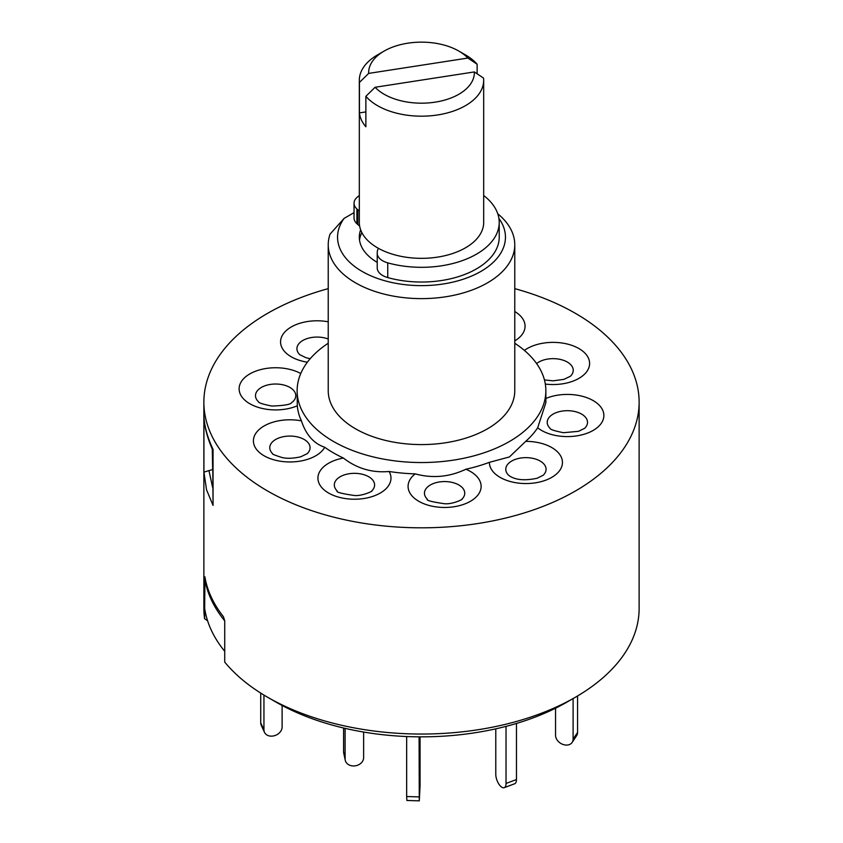 <?xml version="1.0" encoding="UTF-8"?>
<svg xmlns="http://www.w3.org/2000/svg" width="843" height="843" viewBox="0 0 843 843"><rect width="100%" height="100%" fill="white"/><g stroke="black" fill="none" stroke-linecap="round" stroke-linejoin="round"><path stroke-width="1.26" d="M359.434 82.445A62.182 35.901 180 0 1 359.318 80.285A62.182 35.901 180 0 1 377.527 54.9L384.123 51.086A52.856 30.517 0 0 0 368.665 73.404L359.434 82.445L359.434 112.909A62.182 35.901 0 0 0 365.873 126.777L365.873 96.323L375.103 87.272L474.335 71.929L483.566 78.114A62.182 35.901 180 0 1 483.682 80.285A62.182 35.901 180 0 1 445.294 113.447A62.182 35.901 180 0 1 377.527 105.67A62.182 35.901 180 0 1 365.873 96.323M359.318 80.285L359.318 222.436A62.182 35.901 0 0 0 377.527 247.821A62.182 35.901 0 0 0 445.294 255.608A62.182 35.901 0 0 0 483.682 222.436L483.682 80.285M375.103 87.272A52.856 30.517 0 0 0 384.123 94.237A52.856 30.517 0 0 0 442.322 100.717A52.856 30.517 0 0 0 474.335 71.929M467.897 58.051A52.856 30.517 0 0 0 458.877 51.086L465.473 54.9A62.182 35.901 180 0 1 477.127 64.237L467.897 58.051L368.665 73.404M458.877 51.086A52.856 30.517 0 0 0 384.123 51.086M365.873 111.919L359.434 112.909M477.127 73.794L477.127 64.237M359.508 239.949A62.182 35.901 180 0 1 361.858 232.594M378.496 248.369A18.651 10.769 0 0 0 377.295 251.772L377.232 252.763A18.651 10.769 0 0 0 377.221 253.163A18.651 10.769 0 0 0 387.738 262.858A77.725 44.879 0 0 0 441.616 265.787A77.725 44.879 0 0 0 499.225 222.436A77.725 44.879 0 0 0 483.682 195.513M377.232 267.484A18.651 10.769 0 0 0 377.221 267.895A18.651 10.769 0 0 0 387.738 277.579A77.725 44.879 0 0 0 441.616 280.508A77.725 44.879 0 0 0 499.225 237.157L499.225 222.436M359.318 195.513A77.725 44.879 0 0 0 357.253 197.178A18.651 10.769 0 0 0 354.039 203.226A18.651 10.769 0 0 0 356.905 208.959L357.811 209.791A18.651 10.769 0 0 0 359.318 210.982M354.039 203.226L354.039 217.947A18.651 10.769 0 0 0 356.905 223.68L357.811 224.512A18.651 10.769 0 0 0 359.613 225.903M328.233 343.249A124.364 71.803 0 0 0 297.136 390.741A124.364 71.803 0 0 0 373.913 457.075A124.364 71.803 0 0 0 509.435 441.511A124.364 71.803 0 0 0 545.864 390.741A124.364 71.803 0 0 0 514.767 343.249M300.772 373.523A36.523 21.086 0 0 0 281.351 368.001A36.523 21.086 0 0 0 239.57 385.525A36.523 21.086 0 0 0 269.929 409.656A36.523 21.086 0 0 0 297.294 405.81L297.136 390.741M297.294 405.81A124.364 71.803 0 0 0 301.425 420.868A36.523 21.086 0 0 0 273.332 422.09A36.523 21.086 0 0 0 257.378 450.447A36.523 21.086 0 0 0 306.494 459.667A36.523 21.086 0 0 0 324.724 447.264C313.765 443.587 306.009 434.788 301.425 420.868M324.724 447.264A124.364 71.803 0 0 0 343.396 458.044A36.523 21.086 0 0 0 321.91 468.56A36.523 21.086 0 0 0 337.874 496.927A36.523 21.086 0 0 0 387 487.707A36.523 21.086 0 0 0 389.118 471.49C372.163 473.018 356.916 468.539 343.396 458.044M389.118 471.49A124.364 71.803 0 0 0 415.199 473.871A36.523 21.086 0 0 0 408.528 489.678A36.523 21.086 0 0 0 450.32 507.201A36.523 21.086 0 0 0 480.679 483.081A36.523 21.086 0 0 0 465.873 469.235C449.424 477.033 432.533 478.582 415.199 473.871M465.873 469.235A124.364 71.803 0 0 0 489.404 462.322A36.523 21.086 0 0 0 500.099 477.37A36.523 21.086 0 0 0 551.754 477.37A36.523 21.086 0 0 0 551.754 447.549A36.523 21.086 0 0 0 525.684 441.374L509.435 456.948L489.404 462.322M497.77 213.774A93.267 53.847 180 0 1 514.767 244.776A93.267 53.847 180 0 1 487.454 282.858A93.267 53.847 180 0 1 385.809 294.523A93.267 53.847 180 0 1 328.233 244.776A93.267 53.847 180 0 1 330.087 234.091L344.123 218.379A83.942 48.462 0 0 0 374.671 277.389A83.942 48.462 0 0 0 480.858 271.435A83.942 48.462 0 0 0 498.919 218.421M328.233 244.776L328.233 390.741A93.267 53.847 0 0 0 385.809 440.489A93.267 53.847 0 0 0 487.454 428.824A93.267 53.847 0 0 0 514.767 390.741L514.767 244.776M203.922 472.133L203.922 416.136C204.385 426.273 207.42 437.359 213.047 449.393L213.047 505.389L206.546 489.825L203.922 472.133L208.948 470.605L212.657 487.56M328.233 288.643A217.631 125.649 0 0 0 267.61 313.322A217.631 125.649 0 0 0 203.869 402.164A217.631 125.649 0 0 0 338.212 518.255A217.631 125.649 0 0 0 575.39 491.016A217.631 125.649 0 0 0 639.131 402.164A217.631 125.649 0 0 0 514.767 288.643M203.869 402.164L203.869 608.404A217.631 125.649 0 0 0 204.607 618.73L204.881 576.77A217.631 125.649 180 0 0 223.395 616.654L224.723 620.838L224.723 662.071A217.631 125.649 0 0 0 267.61 697.245A217.631 125.649 0 0 0 575.39 697.245L575.39 697.245A217.631 125.649 0 0 0 639.131 608.404L639.131 402.164M267.61 697.245L275.872 702.019A205.955 118.905 0 0 0 567.128 702.019L575.39 697.245L567.128 702.019M207.578 620.743L204.607 618.73M204.997 577.434L204.607 577.497A217.631 125.649 0 0 0 224.723 620.838L224.723 651.302A217.631 125.649 0 0 1 204.607 607.961L204.997 577.434M203.922 416.136L203.943 416.621C204.47 427.053 207.378 438.149 212.668 449.909L213.047 505.389M212.278 449.013L212.657 469.562M212.278 469.709L208.948 470.605M545.864 390.741L545.864 402.68L537.676 427.791A36.523 21.086 0 0 0 561.649 436.326A36.523 21.086 0 0 0 603.43 418.802A36.523 21.086 0 0 0 573.071 394.682A36.523 21.086 0 0 0 545.864 398.454M360.635 229.802A62.182 35.901 0 0 0 359.318 237.157A62.182 35.901 0 0 0 377.221 262.363M354.039 212.647L344.123 218.379M525.684 441.374A124.364 71.803 0 0 0 537.676 427.791M577.56 695.981L577.56 732.451A9.326 7.113 33.6 0 1 576.623 735.686L572.165 742.388A9.326 7.113 -146.4 0 0 573.103 739.153L577.56 732.451M573.103 698.573L573.103 739.153M555.548 708.215L555.548 735.265A9.326 7.113 -146.4 0 0 564.262 744.812L564.399 744.843A9.326 7.113 -146.4 0 0 572.165 742.388M495.789 728.837L495.789 774.348A9.326 4.152 -110.6 0 0 500.868 786.477L500.953 786.551A9.326 4.152 -110.6 0 0 504.23 787.668A9.326 4.152 -110.6 0 0 506.032 783.453L516.464 779.543A9.326 4.152 69.4 0 1 514.651 783.758L504.23 787.668M506.032 726.371L506.032 783.453M516.464 723.452L516.464 779.543M419.087 736.835L419.287 800.85L420.067 786.066L420.067 736.845M406.663 736.54L406.663 796.53L419.087 796.909M419.287 800.85L406.874 800.471L406.663 796.53M263.943 695.085L263.943 729.806A9.326 7.355 155.1 0 0 264.491 732.335A9.326 7.355 155.1 0 0 272.953 736.023L273.1 736.002A9.326 7.355 155.1 0 0 282.11 726.993L282.11 705.475M260.729 693.094L260.729 722.872L263.943 729.806M264.491 732.335L261.277 725.401A9.326 7.355 -24.9 0 1 260.729 722.872M343.596 728.015L343.596 751.851L345.114 758.974L345.114 728.363M345.114 758.974A9.326 7.555 168 0 0 345.251 760.26L343.733 753.136A9.326 7.555 -12 0 1 343.596 751.851M345.251 760.26A9.326 7.555 168 0 0 354.366 765.939A9.326 7.555 168 0 0 363.628 757.667L363.628 732.051M357.811 209.791L357.811 224.512M356.905 208.959L356.905 223.68M387.738 262.858L387.738 277.579M292.953 401.605A20.148 11.633 0 0 0 278.791 384.166A20.148 11.633 0 0 0 258.959 389.129A20.148 11.633 0 0 0 258.327 401.605C258.264 402.754 262.753 404.229 271.762 406.031C284.112 405.652 290.74 404.492 291.657 402.564L292.953 401.605M307.231 453.65A20.148 11.633 0 0 0 304.629 439.751A20.148 11.633 0 0 0 280.772 437.338A20.148 11.633 0 0 0 272.605 453.65C271.625 453.903 274.681 455.167 281.773 457.454C286.799 458.729 293.143 458.508 300.793 456.78L307.231 453.65M372.406 490.247A20.148 11.633 0 0 0 363.607 474.598A20.148 11.633 0 0 0 336.505 479.678A20.148 11.633 0 0 0 337.147 490.911C335.82 492.122 341.626 493.661 354.555 495.515C362.848 496.179 373.86 490.563 371.763 490.911A20.148 11.633 0 0 0 372.406 490.247M464.504 491.385A20.148 11.633 0 0 0 441.447 481.711A20.148 11.633 0 0 0 424.703 495.02A20.148 11.633 0 0 0 427.285 499.161C425.968 500.373 431.774 501.901 444.704 503.756C452.997 504.42 464.008 498.803 461.911 499.161A20.148 11.633 0 0 0 464.504 491.385M540.173 461.058A20.148 11.633 0 0 0 513.545 460.099A20.148 11.633 0 0 0 508.614 475.231L510.205 476.369C516.401 480.089 525.337 480.731 537.033 478.287L543.24 475.231A20.148 11.633 0 0 0 540.173 461.058M570.511 410.836A20.148 11.633 0 0 0 550.679 415.81A20.148 11.633 0 0 0 550.047 428.286C549.994 429.435 554.473 430.91 563.493 432.701L578.467 431.331L584.673 428.286A20.148 11.633 0 0 0 570.511 410.836M544.441 379.93L553.082 380.836L563.956 379.361L570.395 376.241A20.148 11.633 0 0 0 567.792 362.332A20.148 11.633 0 0 0 543.935 359.919A20.148 11.633 0 0 0 536.622 363.575M545.326 384.06A36.523 21.086 0 0 0 569.668 382.248A36.523 21.086 0 0 0 585.622 353.881A36.523 21.086 0 0 0 536.506 344.671A36.523 21.086 0 0 0 524.388 350.414M514.767 340.867A36.523 21.086 0 0 0 521.09 335.767A36.523 21.086 0 0 0 514.767 311.52M328.233 321.794A36.523 21.086 0 0 0 285.903 330.899A36.523 21.086 0 0 0 291.246 356.789A36.523 21.086 0 0 0 307.379 362.205M328.233 339.012A20.148 11.633 0 0 0 303.185 340.277A20.148 11.633 0 0 0 299.76 354.661L305.914 357.695L310.213 358.696M377.221 253.163L377.221 267.895"/></g></svg>
